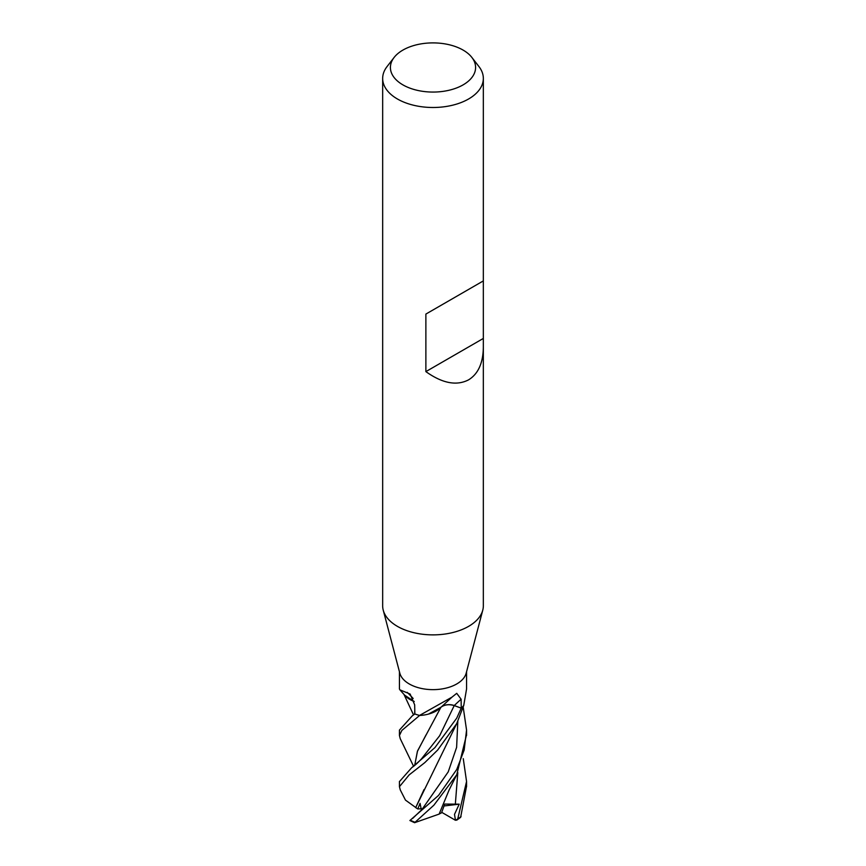<?xml version="1.0" encoding="UTF-8"?>
<svg xmlns="http://www.w3.org/2000/svg" width="866" height="866" viewBox="0 0 866 866"><rect width="100%" height="100%" fill="white"/><g stroke="black" fill="none" stroke-linecap="round" stroke-linejoin="round"><path stroke-width="1.3" d="M483.336 347.244C483.109 363.06 478.194 373.928 468.593 379.838C456.577 386.084 442.342 383.346 425.877 371.611L425.877 314.077L483.336 280.909L483.336 605.81A50.336 29.065 180 0 1 482.763 610.184L466.179 673.185A33.557 19.377 180 0 1 456.728 683.967A33.557 19.377 180 0 1 422.532 688.676A33.557 19.377 180 0 1 399.821 673.185L383.237 610.184A50.336 29.065 180 0 1 382.664 605.81L382.664 78.438A50.336 29.065 180 0 1 387.048 66.574L394.127 57.437A42.586 24.584 180 0 1 402.885 50.098A42.586 24.584 180 0 1 471.873 57.437A42.586 24.584 180 0 1 463.115 84.868A42.586 24.584 180 0 1 408.849 87.726A42.586 24.584 180 0 1 394.127 57.437M399.442 671.735L399.442 689.011L399.897 689.834L410.148 694.067L414.673 704.881L414.868 713.974A33.557 19.377 180 0 0 419.555 715.424L452.009 697.119L456.728 693.32L461.113 699.23L461.242 708.139L454.249 705.541A9.645 5.575 0 0 0 441.303 706.905M482.763 610.184A50.336 29.065 180 0 1 468.593 626.367A50.336 29.065 180 0 1 417.293 633.425A50.336 29.065 180 0 1 383.237 610.184M471.873 57.437L478.952 66.574A50.336 29.065 180 0 1 483.336 78.438A50.336 29.065 180 0 1 468.593 98.984A50.336 29.065 180 0 1 413.742 105.284A50.336 29.065 180 0 1 382.664 78.438M413.147 698.472A568.107 282.998 140.2 0 0 407.193 692.324M414.197 701.482A26.694 15.415 180 0 1 404.703 695.246L399.897 689.834M466.558 671.735L466.558 689.011L463.743 705.433A33.557 19.377 180 0 1 461.242 708.139M452.009 697.119L440.199 707.977A26.694 15.415 180 0 1 419.988 715.446A4.536 2.62 0 0 0 419.555 715.424M419.988 715.446A564.892 339.537 82 0 1 420.551 714.894M482.827 281.201L425.877 314.077M482.827 338.736L425.877 371.611M413.591 766.302L400.233 738.655L399.442 735.494L401.856 730.439L419.642 715.446A33.557 19.377 180 0 1 414.836 713.963L412.313 715.803L399.442 730.092L399.442 735.494M463.223 707.327L466.558 730.092L464.154 750.064L456.739 769.484L438.542 795.421L409.889 820.524L414.598 822.7L433.898 805.174L456.739 774.789L466.558 734.649M440.978 707.219C444.615 704.61 449.032 704.058 454.217 705.584L461.221 708.15L456.728 718.152L434.894 747.639L411.664 767.731L399.442 781.608M415.875 807.61L405.472 800.108L400.265 789.889L399.442 786.685L409.153 774.897L424.762 762.643L437.655 750.053L456.728 723.597L463.775 705.325M460.625 817.374L466.558 786.176M463.267 758.648L466.558 781.478L457.724 818.998L455.462 820.286L454.509 814.365L459.218 804.168L444.723 804.07L441.552 812.806L439.149 814.04M414.652 713.985L414.782 709.449M404.595 695.127L414.219 701.547M414.684 713.952L414.782 709.568M421.417 810.154L420.053 803.356L417.78 808.952L415.702 807.61L457.042 722.958M412.595 818.478L421.948 809.515L448.209 771.898L456.62 747.347L457.811 721.367M415.702 807.61L424.069 789.511M414.673 765.447L417.542 750.941L440.978 707.165M428.389 714.125L441.021 707.219M426.007 734.963L417.38 751.439L414.706 765.425M414.598 822.7L439.127 814.094L449.075 790.052L456.945 774.356M459.218 804.168L444.085 805.954M455.462 820.286L441.736 812.33M463.786 705.379A33.557 19.377 180 0 1 461.221 708.15M417.78 808.952L421.904 808.747M454.249 705.541A565.466 339.883 82 0 1 461.113 699.23M414.619 822.105A33.557 19.377 180 0 1 410.311 820.178M461.069 816.508A33.557 19.377 180 0 1 457.724 818.998M411.653 767.731L412.259 767.287C411.826 767.547 415.615 765.349 421.666 758.638L439.679 735.699L454.217 705.584M455.321 804.427L457.8 772.624M483.336 280.909L483.336 78.438M399.442 781.478L399.442 786.555M460.636 817.374L456.663 820.199M413.515 714.872L403.957 694.37M412.313 715.803L414.868 713.8M466.558 730.092L466.558 735.494M466.558 782.052L466.558 786.685"/></g></svg>
